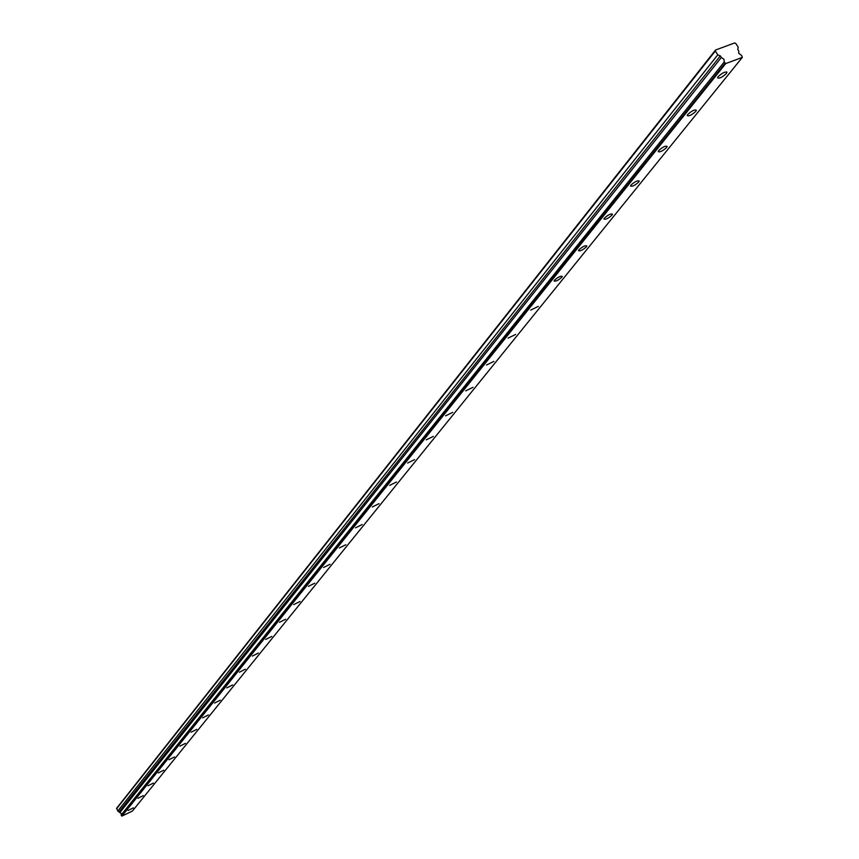 <?xml version="1.0" encoding="UTF-8"?>
<svg xmlns="http://www.w3.org/2000/svg" width="859" height="859" viewBox="0 0 859 859"><rect width="100%" height="100%" fill="white"/><g stroke="black" fill="none" stroke-linecap="round" stroke-linejoin="round"><path stroke-width="1.29" d="M724.201 62.009L725.715 63.587L742.337 57.37L132.372 811.089L121.978 816.05L121.173 815.159L724.201 62.009L121.173 815.008L121.216 813.452L119.852 812.571L721.324 57.489L119.852 812.571M724.18 61.773L723.997 59.292L721.549 57.639M726.306 73.573L726.929 72.403C725.307 71.383 722.398 72.79 718.188 76.634L717.566 77.793C719.187 78.813 722.097 77.407 726.306 73.573M133.37 807.847L128.141 810.499L133.37 807.847M143.238 795.627L137.945 798.312L143.238 795.627M153.374 783.086L148.016 785.792L153.374 783.086M163.779 770.201L158.346 772.939L163.779 770.201M174.463 756.962L168.976 759.732L174.463 756.962M185.447 743.357L179.885 746.16L185.447 743.357M196.743 729.366L191.117 732.201L196.743 729.366M208.361 714.978L202.66 717.845L208.361 714.978M220.312 700.182L214.546 703.07L220.312 700.182M232.617 684.934L226.776 687.866L232.617 684.934M245.298 669.247L239.371 672.21L245.298 669.247M258.355 653.076L252.353 656.072L258.355 653.076M271.809 636.412L265.721 639.44L271.809 636.412M285.693 619.221L279.519 622.292L285.693 619.221M300.016 601.483L293.757 604.596L300.016 601.483M314.791 583.175L308.445 586.332L314.791 583.175M330.06 564.266L323.628 567.466L330.06 564.266M345.844 544.735L339.305 547.967L345.844 544.735M362.154 524.538L355.519 527.813L362.154 524.538M379.023 503.642L372.291 506.96L379.023 503.642M396.493 482.006L389.653 485.378L396.493 482.006M414.575 459.608L407.638 463.022L414.575 459.608M433.323 436.393L426.279 439.862L433.323 436.393M452.768 412.32L445.606 415.831L452.768 412.32M472.944 387.334L465.664 390.899L472.944 387.334M493.893 361.392L486.484 365.011L493.893 361.392M515.668 334.43L508.131 338.102L515.668 334.43M538.314 306.384L530.647 310.12L538.314 306.384M561.883 277.199L562.291 276.405C560.68 275.771 558.082 277.038 554.484 280.206L554.076 280.99C555.687 281.623 558.286 280.356 561.883 277.199M586.429 246.801L586.869 245.953C585.258 245.266 582.606 246.554 578.923 249.819L578.483 250.656C580.104 251.343 582.746 250.055 586.429 246.801M612.027 215.104L612.499 214.202C610.878 213.451 608.183 214.761 604.403 218.132L603.931 219.024C605.552 219.775 608.247 218.465 612.027 215.104M638.731 182.022L639.236 181.066C637.614 180.261 634.865 181.593 630.989 185.072L630.485 186.016C632.106 186.822 634.855 185.501 638.731 182.022M666.627 147.48L667.164 146.459C665.542 145.579 662.74 146.943 658.756 150.529L658.23 151.549C659.852 152.419 662.643 151.066 666.627 147.48M695.79 111.369L696.37 110.274C694.748 109.329 691.892 110.714 687.791 114.419L687.221 115.503C688.843 116.448 691.699 115.074 695.79 111.369M742.337 57.37L741.639 55.491L738.783 53.333L738.772 50.992L737.763 49.425L738.225 47.245L735.787 43.433L734.638 42.95L715.547 50.015L116.727 808.147L117.769 811.046L119.734 812.496M715.547 50.015L715.332 51.003L717.78 54.847L720.314 55.91L721.324 57.489M715.332 51.003L116.545 808.791M121.978 816.05L725.715 63.587M717.78 54.847L117.769 811.046M121.581 815.91L725.017 63.298M720.314 55.91L119.229 811.562M726.596 71.866L726.929 72.403"/></g></svg>
